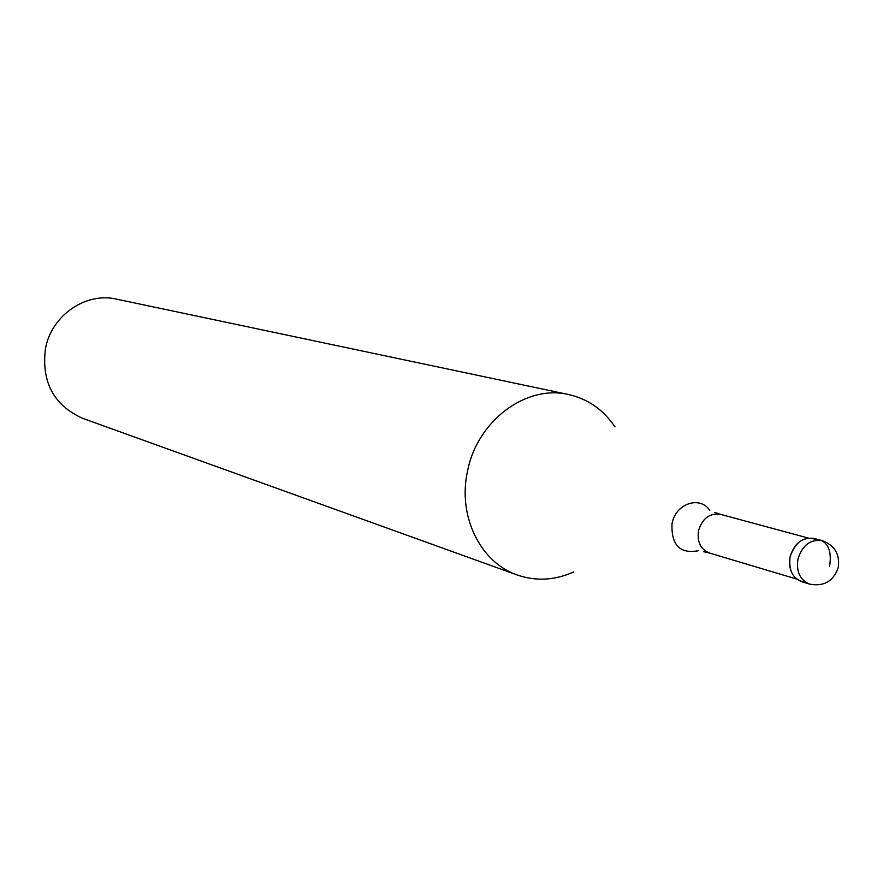 <?xml version="1.0" encoding="UTF-8"?>
<svg xmlns="http://www.w3.org/2000/svg" width="883" height="883" viewBox="0 0 883 883"><rect width="100%" height="100%" fill="white"/><g stroke="black" fill="none" stroke-linecap="round" stroke-linejoin="round"><path stroke-width="1.32" d="M805.969 582.416C793.696 580.396 788.398 571.864 790.086 556.831C788.276 569.447 792.206 577.758 801.863 581.776L809.755 584.138C800.064 580.109 796.135 571.754 797.945 559.082C802.305 545.241 810.362 539.083 822.128 540.628L814.17 538.487C802.448 536.941 794.424 543.067 790.086 556.831C795.715 540.849 805.02 535.275 818 540.098M573.762 571.908C554.866 580.407 536.047 581.433 517.306 575.01C480.286 562.559 457.394 515.727 467.571 470.97C477.273 420.683 526.235 384.348 568.608 394.546C587.923 398.939 603.387 409.723 614.987 426.886M568.608 394.546L116.523 299.138C85.861 291.876 51.611 315.297 45.497 348.366C41.236 381.853 53.609 405.187 82.638 418.332L517.306 575.01M829.601 566.268C831.698 552.515 828.839 543.884 821.013 540.374L813.066 538.233M714.866 512.471L720.407 514.314C709.711 512.88 702.427 518.31 698.541 530.617C696.963 541.897 700.583 549.358 709.402 553.012L796.687 579.06M698.254 550.749C679.822 554.071 671.08 544.988 672.04 523.487C675.594 503.663 699.877 495.352 709.733 510.374M838.364 567.129C839.91 554.027 834.49 545.197 822.128 540.628M809.755 584.138C823.994 586.742 833.497 581.213 838.276 567.537M720.407 514.314L808.331 538.067M709.402 553.012L703.718 551.665"/></g></svg>
